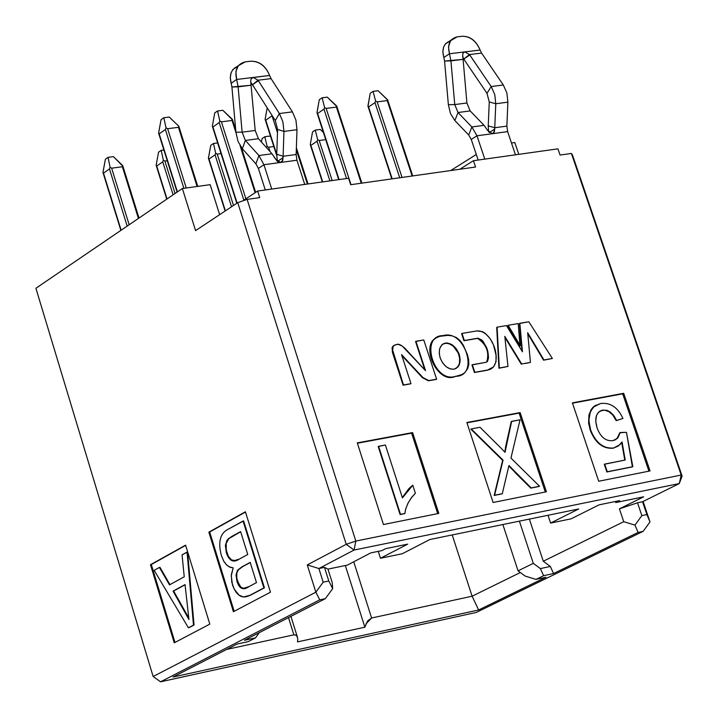 <?xml version="1.0" encoding="UTF-8"?>
<svg xmlns="http://www.w3.org/2000/svg" width="718" height="718" viewBox="0 0 718 718"><rect width="100%" height="100%" fill="white"/><g stroke="black" fill="none" stroke-linecap="round" stroke-linejoin="round"><path stroke-width="1.08" d="M519.114 413.119L466.862 422.498L493.113 502.483L546.407 491.767L520.11 412.581L519.114 413.119L545.294 491.992L519.114 413.119L466.969 422.83L519.114 413.119M504.718 451.999L511.243 421.574L504.718 451.999M539.128 486.463L530.79 488.132L508.865 466.072L530.79 488.132L539.128 486.463M501.891 493.912L494.172 495.447L502.645 460.346L470.846 429.149L502.645 460.346L494.172 495.447L501.891 493.912M501.245 448.355L505.032 452.34L505.535 447.099L511.243 421.574L520.047 419.779L510.947 458.075L539.532 486.257L530.79 488.132L515.524 473.009L508.945 465.488L502.295 493.697L494.172 495.447L503.04 460.139L471.241 428.933L480.019 427.282L501.245 448.355L480.019 427.282L471.241 428.933L503.04 460.139L494.576 495.24L502.295 493.697L508.945 465.488L531.194 487.926L539.532 486.257L510.947 458.075L520.047 419.779L511.647 421.358L505.032 452.34L501.245 448.355M619.607 500.625L599.117 504.835L619.607 500.625L615.748 502.555L615.389 501.496L615.748 502.555L643.66 496.811L615.748 502.555L619.607 500.625M529.372 519.096L543.284 561.234L623.736 521.69L619.41 508.847L643.66 496.811L619.41 508.847L623.736 521.69L634.963 525.091L641.856 515.623L637.512 502.78L619.41 508.847L637.512 502.78L641.856 515.623L646.873 514.582L642.529 501.738L637.512 502.78L642.529 501.738L646.873 514.582L641.856 515.623L634.963 525.091L623.736 521.69L543.284 561.234L529.372 519.096M324.5 567.373L318.891 568.53L323.19 582.181L328.799 581.006L324.5 567.373L328.799 581.006L332.676 588.661L332.246 582.684L327.964 569.114L324.5 567.373L327.964 569.114L332.246 582.684L332.676 588.661L328.799 581.006L323.19 582.181L318.891 568.53L307.268 564.904L315.857 592.197L323.19 582.181L315.857 592.197L319.761 599.835L325.362 598.65L332.676 588.661L325.362 598.65L244.47 640.268L255.5 637.88L259.377 632.594L255.5 637.88L248.186 641.641L237.164 644.019L172.993 677.038L478.646 609.968L545.913 577.263L535.969 579.408L525.118 576.06L518.073 570.855L502.86 524.535L518.073 570.855L533.294 563.361L519.383 521.142L533.294 563.361L540.376 568.593L550.347 566.457L543.284 561.234L550.347 566.457L553.56 573.538L638.114 532.433L634.963 525.091L638.114 532.433L643.131 531.365L650.005 521.923L646.873 514.582L650.005 521.923L643.086 501.469L650.005 521.923L643.131 531.365L476.249 612.445L160.572 681.813L319.761 599.835L315.857 592.197L153.14 676.509L35.9 288.268L153.14 676.509L160.572 681.813L153.14 676.509L315.857 592.197L307.268 564.904L318.891 568.53L354.064 550.051L355.832 541.076L346.22 544.316L354.064 550.051L346.22 544.316L307.268 564.904L346.22 544.316L355.832 541.076L354.064 550.051L679.282 483.564L682.1 476.07L681.202 475.038L679.282 483.564L642.529 501.738L679.282 483.564L681.202 475.038L355.832 541.076L247.1 199.389L237.748 202.655L346.22 544.316L237.748 202.655L195.583 230.631L182.363 188.52L35.9 288.268L182.363 188.52L195.583 230.631L237.748 202.655L247.1 199.389L355.832 541.076L681.202 475.038L682.1 476.07L679.282 483.564L354.064 550.051L318.891 568.53L324.5 567.373M347.413 565.093L327.964 569.114L347.413 565.093L370.784 552.896L347.413 565.093M381.886 550.616L370.784 552.896L381.886 550.616L385.62 548.669L407.707 544.136L385.62 548.669L381.886 550.616M226.682 649.413L293.868 634.847L288.492 617.624L293.868 634.847L226.682 649.413M452.205 534.937L472.112 596.218L520.317 572.515L472.112 596.218L452.205 534.937M364.87 627.2L345.322 565.524L364.87 627.2L297.539 641.892L364.87 627.2L367.607 620.926L371.601 618.001L353.75 561.79L371.601 618.001L472.112 596.218L478.646 609.968L472.112 596.218L371.601 618.001L365.893 623.996M450.76 170.534L476.294 154.478L450.76 170.534M511.485 142.99L514.806 142.532L518.791 154.343L514.806 142.532L511.485 142.99M208.857 532.155L233.404 611.7L270.462 592.206L245.403 511.781L208.857 532.155L245.403 511.781L270.462 592.206L233.404 611.7L208.857 532.155M234.167 611.296L209.692 531.993L245.484 512.042L209.692 531.993L234.167 611.296M174.241 642.825L209.809 624.113L185.585 545.141L150.484 564.707L174.241 642.825L150.484 564.707L185.585 545.141L209.809 624.113L174.241 642.825M174.995 642.422L151.31 564.545L185.657 545.393L151.31 564.545L174.995 642.422M412.59 432.595L357.286 442.898L383.448 524.535L438.806 513.406L412.59 432.595L411.602 433.142L412.59 432.595L438.806 513.406L383.448 524.535L357.286 442.898L412.59 432.595M357.393 443.239L411.602 433.142L437.702 513.63L411.602 433.142L357.393 443.239M518.073 570.855L525.118 576.06L535.969 579.408L543.616 575.692L540.376 568.593L533.294 563.361L518.073 570.855M540.376 568.593L543.616 575.692L553.56 573.538L550.347 566.457L540.376 568.593M572.39 402.852L598.704 481.248L650.05 470.927L623.7 393.302L572.39 402.852L623.7 393.302L622.685 393.832L623.7 393.302L650.05 470.927L598.704 481.248L572.39 402.852M572.497 403.184L622.685 393.832L648.919 471.152L622.685 393.832L572.497 403.184M264.43 587.818L250.483 595.186L246.157 596.784L250.483 595.186L264.43 587.818L250.483 595.186L243.303 596.999L238.995 595.069L234.212 589.146L231.788 582.19L231.322 574.606L233.197 567.848L230.209 567.337L226.664 565.03L223.648 561.009L221.359 555.517C217.733 541.587 220.291 532.675 229.042 528.789L243.608 520.9L264.43 587.818L243.608 520.9L243.052 521.008L263.874 587.925L264.43 587.818M159.961 567.31L169.96 584.631L159.961 567.31L159.405 567.426L159.961 567.31M187.604 551.971L194.039 625.019L188.421 627.81L154.164 570.334L159.405 567.426L169.493 584.883L184.239 576.814L182.067 554.852L187.604 551.971L187.048 552.088L193.492 625.136L194.039 625.019L187.604 551.971M404.485 513.675L400.097 514.555L378.206 446.515L400.097 514.555L404.485 513.675M402.331 497.547L412.374 485.449L408.775 488.725L402.331 497.547M632.405 466.871L606.872 471.968L604.287 464.295L606.872 471.968L632.818 466.664L606.872 471.968L604.7 464.088L604.287 464.295L625.207 460.023L622.057 442.001L619.912 444.666L613.343 448.185C603.129 449.136 595.428 443.141 590.223 430.199L588.58 422.92L588.931 415.201L591.246 409.323L595.94 405.105L592.808 407.384L588.931 415.201L588.58 422.92L590.223 430.199C595.428 443.141 603.129 449.136 613.343 448.185L613.755 447.978C603.542 448.929 595.832 442.934 590.636 429.983L590.223 430.199L588.984 422.705L589.173 414.16L593.212 407.178L600.428 403.543C610.237 402.251 617.74 407.232 622.964 418.477L616.215 420.649L612.84 415.13L608.828 411.567L604.475 410.149L600.077 410.992L604.475 410.149L608.828 411.567L612.84 415.13L616.215 420.649L622.964 418.477L616.215 420.649L616.618 420.443L614.15 416.117L610.291 412.06L607.078 410.355L602.635 410.077L598.534 412.177L596.505 415.534L595.734 421.233L597.116 427.982C600.607 437.28 605.92 441.48 613.046 440.592L617.453 438.312L619.84 432.712L617.04 438.527L615.254 439.874L618.324 436.93L619.84 432.712L626.464 432.335L632.405 466.871M624.777 460.112L621.698 442.53L624.777 460.112M188.969 627.694L194.039 625.019L188.969 627.694M415.372 493.266L411.127 498.095L407.788 503.587L405.589 509.322L404.88 513.469L400.097 514.555L378.206 446.515L385.395 445.016L402.448 497.924L409.179 488.509L412.769 485.233L415.372 493.266L412.769 485.233L402.448 497.924L385.395 445.016L378.601 446.291L400.491 514.339L404.88 513.469L405.679 508.999L408.192 502.797L411.935 497.027L415.372 493.266M243.052 521.008L229.042 528.789C220.291 532.675 217.733 541.587 221.359 555.517L223.845 561.368L226.278 564.635L229.069 566.816L233.197 567.848L231.241 575.854L232.444 584.721C236.401 595.85 242.235 599.386 249.927 595.303L263.874 587.925L243.052 521.008M250.196 562.391L256.479 582.621L249.065 586.561C243.33 590.681 239.274 588.868 236.895 581.122L236.034 574.795L237.38 570.568L242.199 566.699L250.196 562.391L242.199 566.699L237.38 570.568L236.034 574.795L236.895 581.122L239.22 586.05L242.828 588.598L249.065 586.561L256.479 582.621L250.196 562.391M240.62 531.571L247.746 554.502L239.211 559.134C233.467 563.083 229.186 560.964 226.349 552.779L225.389 545.429L227.014 540.223L231.465 536.615L240.62 531.571L231.465 536.615L227.014 540.223L225.389 545.429L226.349 552.779L228.988 558.2L231.088 560.112L233.215 560.911L239.211 559.134L247.746 554.502L240.62 531.571M187.048 552.088L182.067 554.852L184.239 576.814L169.493 584.883L159.405 567.426L154.164 570.334L188.421 627.81L193.492 625.136L187.048 552.088M185.047 584.614L188.951 619.517L173.074 591.129L185.047 584.614L173.074 591.129L188.951 619.517L185.047 584.614M235.289 560.74L232.704 560.534L230.586 559.178L228.566 556.656L226.906 552.672L226.349 552.779L226.906 552.672L225.919 547.538L226.224 543.355L228.827 538.644L228.27 538.751L240.665 531.742L228.827 538.644L226.224 543.355L226.224 549.988L228.369 556.306L231.384 559.825L235.289 560.74M244.605 588.419L242.496 588.239L240.692 586.974L237.452 581.006L236.895 581.122L237.452 581.006L236.635 577.227L236.823 573.135L238.358 569.868L237.802 569.975L242.199 566.699L250.241 562.544L242.756 566.583L238.358 569.868L236.823 573.135L236.761 578.125L238.735 584.255L241.338 587.548L244.605 588.419M188.619 617.659L173.63 591.013L173.074 591.129L185.064 584.793L173.63 591.013L188.619 617.659M297.755 639.128L297.539 641.892L297.737 638.832L297.019 636.265L295.753 635.035L293.868 634.847L296.247 635.277L297.512 637.485M172.993 677.038L237.164 644.019L248.186 641.641L255.5 637.88L244.47 640.268L325.362 598.65L319.761 599.835L160.572 681.813L476.249 612.445L643.131 531.365L638.114 532.433L553.56 573.538L543.616 575.692L535.969 579.408L545.913 577.263L478.646 609.968L172.993 677.038M429.813 539.532L578.681 508.972L550.589 523.072L571.16 518.818L599.117 504.835L571.16 518.818L550.589 523.072L548.005 515.273L550.589 523.072L578.681 508.972L429.813 539.532L402.295 553.74L429.813 539.532M407.707 544.136L380.468 558.254L402.295 553.74L380.468 558.254L378.26 551.361L380.468 558.254L407.707 544.136M259.728 197.603L257.627 191.042L242.738 200.914L257.627 191.042L259.728 197.603L247.1 199.389L259.728 197.603M572.515 155.124L571.411 153.446L681.202 475.038L571.411 153.446L560.076 155.052L557.958 148.841L560.076 155.052L571.411 153.446L572.515 155.124L682.1 476.07L572.515 155.124M210.159 184.67L182.363 188.52L210.159 184.67L219.645 214.664L210.159 184.67M348.607 178.252L350.707 184.714L348.607 178.252L257.627 191.042L348.607 178.252M473.449 160.715L459.852 169.251L473.449 160.715L475.558 167.025L473.449 160.715L557.958 148.841L473.449 160.715M622.964 418.477C617.74 407.232 610.237 402.251 600.428 403.543L594.253 406.235L590.367 411.576L588.832 420.416L590.636 429.983C595.832 442.934 603.542 448.929 613.755 447.978L618.369 445.986L622.057 442.001L625.207 460.023L604.7 464.088L607.275 471.762L632.818 466.664L626.464 432.335L620.253 432.496L617.902 437.827L615.398 439.802L613.046 440.592C605.92 441.48 600.607 437.28 597.116 427.982C594.253 418.047 596.093 412.078 602.635 410.077L607.078 410.355L610.291 412.06L613.253 414.923L616.618 420.443L622.964 418.477M475.558 167.025L350.707 184.714L475.558 167.025M519.976 346.067L507.734 325.514L508.129 325.281L518.225 323.567L519.976 346.067L520.37 345.843L508.129 325.281L507.734 325.514L519.976 346.067M521.286 364.188L504.925 337.424L521.286 364.188L521.681 363.972L504.808 336.365L507.967 366.44L499.324 367.993L497.098 327.166L506.432 325.577L522.453 351.802L519.832 323.288L528.816 321.763L552.375 358.453L543.957 359.96L527.667 332.667L530.431 362.393L525.666 363.407M498.929 368.217L496.703 327.39L498.929 368.217L507.967 366.44L503.246 367.436M521.959 350.994L519.437 323.513L521.959 350.994M543.553 360.185L527.766 333.717L543.553 360.185L552.375 358.453L547.771 359.431M432.308 380.118L428.386 380.809L422.48 377.713L401.865 355.607L422.471 377.713L428.386 380.8L436.221 379.436M410.588 383.861L403.094 385.189L392.423 352.332L392.091 347.575L393.967 345.448L392.746 346.345L392.423 352.332L393.141 346.121L393.769 345.573L397.772 344.155L402.224 346.022L425.532 370.659L415.551 341.517L424.814 369.878L415.551 341.517L423.773 339.955L436.616 379.212L428.386 380.8L422.866 377.488L401.55 354.62L410.983 383.636L403.094 385.189L410.588 383.861M477.56 338.402L463.945 340.745L461.611 333.655L463.945 340.745L477.955 338.178L463.945 340.745L462.006 333.43L476.752 330.917L482.523 331.671L485.341 333.448L490.143 338.654L493.508 344.945L496.012 355.105L496.039 361.701L493.616 366.853L487.226 370.237L474.427 372.507L471.932 364.932L474.427 372.507L487.226 370.237L491.309 368.603L487.226 370.237L474.427 372.507L471.932 364.932L486.068 362.294L487.522 361.441C489.766 351.506 486.571 343.751 477.955 338.178L477.56 338.402C486.176 343.976 489.362 351.73 487.118 361.666L486.705 362.016C489.568 352.215 486.517 344.353 477.56 338.402M455.185 376.537L455.58 376.313C439.56 383.161 423.71 352.771 432.945 340.395L436.077 337.918L439.703 336.347L447.826 335.378L452.107 335.853L456.379 337.55L460.238 340.736L463.2 344.999L467.364 354.512L468.612 359.467L468.845 364.295L467.714 368.585L464.842 372.624L461.629 374.769L455.185 376.537C437.576 384.309 420.353 346.184 435.898 338.025L432.55 340.619C423.315 352.996 439.174 383.385 455.185 376.537L462.392 374.392M466.862 422.498L520.11 412.581L546.407 491.767L493.113 502.483L466.862 422.498M455.93 368.567L458.47 365.857L459.556 362.805L459.762 359.287L458.847 354.629C455.616 346.893 450.994 343.105 444.963 343.285L443.015 343.949L446.668 343.186L448.786 343.581L453.229 346.103L458.219 352.987L459.646 358.076L459.439 363.326L458.614 365.588L455.93 368.567M403.094 385.189L392.809 352.098L403.094 385.189M497.098 327.166L499.324 367.993L507.967 366.449L504.808 336.365L521.681 363.972L530.44 362.402L527.667 332.667L543.957 359.96L552.375 358.461L528.816 321.763L519.437 323.513L522.453 351.802L506.432 325.577L497.098 327.166M455.58 376.313C479.821 376.501 464.95 328.934 443.132 335.611C419.294 335.333 433.807 383.762 455.58 376.313M454.054 369.214C448.014 369.411 443.374 365.624 440.134 357.842C438.142 349.854 439.883 344.927 445.357 343.06C451.38 342.881 456.011 346.668 459.242 354.405C461.243 362.375 459.52 367.311 454.054 369.214L457.752 367.167L459.089 365.193L460.184 359.871L459.179 354.225L456.397 348.885L452.008 344.685L447.26 342.971L443.293 343.787L441.597 345.134L439.631 348.831L439.245 353.615L440.313 358.363L442.665 362.931L446.246 366.79L450.348 368.962L454.054 369.214M487.63 370.012C504.61 367.724 493.894 329.759 476.752 330.917L462.006 333.43L464.34 340.511L477.955 338.178L481.581 339.883L483.115 341.364L486.257 347.252L488.141 353.561L488.509 357.743L487.522 361.441L486.068 362.294L472.327 364.708L474.822 372.283L487.63 370.012M436.616 379.212L423.773 339.955L415.946 341.292L425.532 370.659L404.764 348.104L401.03 345.232L398.445 344.209L394.837 344.972L392.908 346.417L392.297 349.002L403.489 384.965L410.983 383.636L401.55 354.62L422.866 377.488L428.781 380.576L436.616 379.203M518.225 323.567L508.129 325.281L520.37 345.843L518.225 323.567M399.72 177.768L374.993 102.638L368.567 106.919L392.199 178.836L368.567 106.919L374.993 102.638L399.72 177.768M387.612 101.023L412.347 175.982M232.578 120.005L222.849 110.303L217.527 110.967L214.754 112.914L217.527 110.967L219.825 120.911L219.196 122.598L243.86 200.16L219.196 122.598L219.825 120.911L221.404 121.827L245.897 198.814L221.404 121.827L232.049 120.462L235.962 132.722L232.049 120.462L232.345 119.314L232.049 120.462L221.404 121.827L219.825 120.911L217.527 110.967L222.849 110.303L232.345 119.314L235.836 131.349M240.701 146.616L255.357 192.55M219.196 122.598L212.932 126.951L237.102 203.086L212.932 126.951L219.196 122.598M336.904 106.614L327.255 97.127L322.122 97.783L319.286 99.703L322.122 97.783L324.599 107.52L323.98 109.172L346.552 178.54L323.98 109.172L324.599 107.52L326.151 108.409L350.985 184.67L326.151 108.409L336.419 107.099L361.262 183.216L336.419 107.099L336.679 105.977L336.419 107.099L326.151 108.409L324.599 107.52L322.122 97.783L327.255 97.127L336.679 105.977L361.504 183.18M323.98 109.172L317.598 113.48L339.084 179.59L317.598 113.48L323.98 109.172M111.649 168.183L129.168 224.743L111.649 168.183L122.374 166.747L138.421 218.443L122.374 166.747L122.706 165.598L122.374 166.747L111.649 168.183L110.087 167.276L108.05 157.341L113.408 156.632L122.706 165.598L138.736 218.227M127.167 226.107L109.477 168.945L103.509 173.155L121.136 230.218L103.509 173.155L109.477 168.945L127.167 226.107M183.871 188.304L165.391 129.491L159.19 133.871L177.391 191.903L159.19 133.871L165.391 129.491L183.871 188.304M179.015 126.88L178.773 126.162L178.45 127.319L178.773 126.162L169.242 117.061L178.773 126.162L197.423 186.438M231.537 206.775L215.077 154.855L208.992 159.019L225.398 210.85L208.992 159.019L215.077 154.855L231.537 206.775M164.898 161.074L175.057 193.492L164.898 161.074L167.267 160.76L164.898 161.074L163.345 160.186L162.744 161.837L173.083 194.838L162.744 161.837L156.712 166.029L167.016 198.967L156.201 165.445M296.328 148.886L307.663 184.005M277.48 132.695L272.05 115.831L265.732 120.157L276.753 154.478L265.113 119.341L265.732 120.157L272.05 115.831L277.48 132.695M329.921 180.882L317.069 141.24L310.876 145.368L322.705 181.896L310.876 145.368L317.069 141.24L329.921 180.882M402.035 177.436L377.156 101.884L375.613 100.996L374.993 102.638L375.613 100.996L373.046 91.357L370.201 93.268L367.921 106.12L368.567 106.919L367.993 106.372L370.201 93.268L373.046 91.357L375.613 100.996L377.156 101.884L402.035 177.436M387.594 99.784L378.09 90.719L387.702 100.098M387.487 99.479L387.244 100.592L412.132 176.009L387.244 100.592L377.156 101.884L387.244 100.592L387.487 99.479M240.072 145.628L255.096 192.72L240.072 145.628M214.754 112.914L212.331 126.126L212.932 126.951L212.331 126.126L214.754 112.914M316.997 112.771L319.286 99.703L316.97 112.672L338.716 179.644M110.087 167.276L109.477 168.945L110.087 167.276L108.05 157.341L105.402 159.225L108.05 157.341L113.408 156.632L122.949 166.325M102.97 172.419L105.402 159.225L102.943 172.32L103.509 173.155L103.006 172.571M166.02 127.795L163.821 117.743L166.02 127.795L165.391 129.491L166.02 127.795L167.617 128.71L178.45 127.319L197.091 186.483L178.45 127.319L167.617 128.71L186.249 187.981L167.617 128.71L166.181 127.957M158.615 133.135L161.065 119.7L163.821 117.743L169.242 117.061L163.821 117.743L161.065 119.7L158.597 133.036L159.19 133.871L158.66 133.288M215.687 153.221L213.461 143.483L215.687 153.221L215.077 154.855L215.687 153.221L217.222 154.101L221.027 153.589L217.222 154.101L233.512 205.465L217.222 154.101L215.804 153.338M208.426 158.301L210.76 145.341L213.461 143.483L210.76 145.341L208.408 158.202L208.992 159.019L208.462 158.445M269.887 136.061L270.722 136.842L269.887 136.061L264.807 136.725L262.079 138.583L261.451 142.056L262.079 138.583L264.807 136.725L269.887 136.061M273.836 146.553L268.64 147.244L270.022 151.552L268.64 147.244L267.114 146.364L266.656 147.818L267.114 146.364L264.807 136.725L267.114 146.364L268.64 147.244L273.836 146.553M156.156 165.302L156.712 166.029L162.744 161.837L163.345 160.186L161.218 150.349L158.543 152.216L156.138 165.203L158.543 152.216L161.218 150.349L163.892 149.999L161.218 150.349L163.345 160.186M296.301 149.676L307.385 184.05L296.301 149.676M267.195 107.817L265.113 119.341L267.195 107.817M320.273 129.437L323.342 132.327L320.273 129.437L315.274 130.093L312.527 131.933L310.266 144.569L310.876 145.368L310.266 144.569L312.527 131.933L315.274 130.093L320.273 129.437M325.712 139.633L319.178 140.504L332.174 180.559L319.178 140.504L317.67 139.633L317.069 141.24L317.67 139.633L315.274 130.093L317.67 139.633L319.178 140.504L325.712 139.633M378.09 90.719L373.046 91.357L378.09 90.719M213.461 143.483L217.644 142.927L213.461 143.483M478.161 160.051L471.259 139.436L478.17 160.051M515.47 154.81L507.644 131.627L476.976 135.801L484.803 159.118L476.976 135.801L471.259 139.436L468.71 135.02L471.259 139.436L476.976 135.801L507.644 131.627L515.47 154.81M265.274 189.965L258.399 168.434L265.283 189.965M304.737 184.418L296.938 160.231L263.937 164.727L271.727 189.058L263.937 164.727L258.399 168.434L255.895 163.839L258.399 168.434L263.937 164.727L296.938 160.231L304.737 184.418M488.581 131.87L488.24 125.856L488.581 131.87M492.701 133.638L493.778 132.956L494.756 127.741L506.863 126.108L507.644 131.627L506.863 126.108L494.756 127.741L494.424 131.798L492.351 133.71L487.603 130.416L484.049 125.327L471.87 126.96L476.976 135.801L471.87 126.96L468.71 135.02L454.88 120.561L468.71 135.02L471.87 126.96L484.049 125.327L487.603 130.416L492.351 133.71L493.221 133.413M277.274 161.317L276.762 154.253L277.274 161.317M282.147 161.577L283.116 156.264L296.139 154.505L296.938 160.231L296.139 154.505L283.116 156.264L282.748 160.473L280.487 162.465L275.506 159.064L272.014 153.76L258.911 155.519L263.937 164.727L258.911 155.519L255.895 163.839L242.352 148.734L255.895 163.839L258.911 155.519L272.014 153.76L277.256 161.335L279.266 162.394L281.411 162.169M494.765 129.061L489.272 132.543L494.765 129.061M494.756 127.741L488.24 125.856L489.254 101.911L488.24 125.856L494.756 127.741L495.779 103.751L494.756 127.741M506.863 126.108L507.886 102.171L495.779 103.751L489.254 101.911L486.975 93.322L489.254 101.911L495.779 103.751L507.886 102.171L506.863 126.108M458.012 112.52L471.87 126.96L458.012 112.52L454.88 120.561L450.491 113.588L448.364 104.693L450.491 113.588L454.88 120.561L458.012 112.52L470.173 110.922L458.012 112.52L454.754 104.577L458.012 112.52M484.049 125.327L470.173 110.922L484.049 125.327M283.125 157.637L277.426 161.442L283.125 157.637M283.116 156.264L276.762 154.253L277.588 129.446L276.762 154.253L283.116 156.264L283.951 131.412L283.116 156.264M296.139 154.505L296.983 129.707L283.951 131.412L277.588 129.446L275.308 120.525L277.588 129.446L283.951 131.412L296.983 129.707L296.139 154.505M245.35 140.432L258.911 155.519L245.35 140.432L242.352 148.734L238.044 141.464L235.917 132.238L238.044 141.464L242.352 148.734L245.35 140.432L258.426 138.709L245.35 140.432L242.119 132.166L245.35 140.432M272.014 153.76L258.426 138.709L272.014 153.76M507.886 102.171L506.881 92.99L503.318 84.993L491.202 86.537L494.774 94.561L495.779 103.751L494.774 94.561L491.202 86.537L486.975 93.322L465.318 61.344L486.975 93.322L491.202 86.537L503.318 84.993L506.881 92.99L507.886 102.171M470.173 110.922L466.906 102.988L454.754 104.577L448.364 104.693L444.559 61.066L448.364 104.693L454.754 104.577L466.906 102.988L470.173 110.922M296.983 129.707L295.942 120.184L292.414 111.864L279.392 113.534L282.91 121.872L283.951 131.412L282.91 121.872L279.392 113.534L275.308 120.525L254.037 87.21L275.308 120.525L279.392 113.534L292.414 111.864L295.942 120.184L296.983 129.707M258.426 138.709L255.195 130.47L242.119 132.166L235.917 132.238L231.923 86.995L235.917 132.238L242.119 132.166L255.195 130.47L258.426 138.709M503.318 84.993L481.59 53.078L469.473 54.559L491.202 86.537L469.814 55.017L463.9 58.93L465.318 61.344L462.877 57.449L463.9 58.93L469.814 55.017L469.473 54.559L481.59 53.078L503.318 84.993M450.931 60.868L454.754 104.577L450.931 60.868L444.559 61.066L443.823 57.521L444.559 61.066L463.101 59.379L450.931 60.868L449.468 53.76L450.931 60.868M466.906 102.988L463.101 59.379L466.906 102.988M250.77 82.032L255.195 130.47L250.672 81.098L251.12 78.971L252.467 77.643L269.6 75.462L271.063 78.621L269.6 75.462L253.167 77.454L258.031 80.21L271.063 78.621L292.414 111.864L271.063 78.621L258.031 80.21L279.392 113.534L258.363 80.685L252.637 84.688L254.037 87.21L250.851 82.444M238.116 86.833L242.119 132.166L238.116 86.833L231.923 86.995L231.187 83.306L231.923 86.995L251.21 85.236L238.116 86.833L236.644 79.456L238.116 86.833M462.679 56.291L463.101 59.379L462.679 54.101L463.604 52.45L464.833 51.893L469.473 54.559L463.9 58.93L469.473 54.559L464.833 51.893L449.468 53.76L443.823 57.521C441.57 48.815 443.787 43.251 450.5 40.809L445.42 43.852L443.679 46.849L442.835 51.723L443.823 57.521L449.468 53.76L464.833 51.893L463.361 52.647M481.59 53.078L480.109 50.045L464.833 51.893L480.109 50.045L481.59 53.078M258.363 80.685L258.031 80.21L252.637 84.688L258.363 80.685M251.183 78.845L253.167 77.454L236.644 79.456L231.187 83.306C229.006 74.762 231.286 69.018 238.017 66.092L232.847 69.583L231.142 72.644L230.272 77.562L231.187 83.306L236.644 79.456L253.167 77.454L251.471 78.361M463.128 53.024L464.833 51.893M480.109 50.045C476.187 40.935 470.218 36.34 462.221 36.259L457.115 36.869C449.746 38.763 447.197 44.399 449.468 53.76L448.499 46.876L450.518 40.773L457.115 36.869L462.221 36.259C470.281 36.205 476.249 40.791 480.109 50.045M250.842 82.399L252.637 84.688L258.031 80.21L253.167 77.454M269.6 75.462C265.633 66.002 259.369 61.254 250.797 61.201L245.305 61.847C237.353 63.857 234.463 69.727 236.644 79.456L235.881 71.594L238.304 65.715L245.305 61.847L250.797 61.201C259.44 61.102 265.705 65.859 269.6 75.462M233.772 560.803L233.215 560.911M243.384 588.482L242.828 588.598M290.925 616.367L297.467 637.324M391.822 178.89L368.002 106.381M412.724 175.928L387.612 99.82M255.653 192.343L241.365 147.531M235.692 129.77L232.506 119.771M236.805 203.284L212.42 126.476M361.872 183.126L336.814 106.354M139.005 218.039L122.895 166.127M120.866 230.397L103.051 172.724M197.764 186.384L178.944 126.664M177.095 192.101L158.696 133.413M225.111 211.038L208.498 158.552M166.738 199.155L156.237 165.571M276.744 155.6L265.202 119.655M308.022 183.961L296.363 147.836M322.355 181.941L310.347 144.857M282.129 161.568L280.909 162.376M451.057 40.082L445.42 43.852M238.304 65.715L232.847 69.583"/></g></svg>
